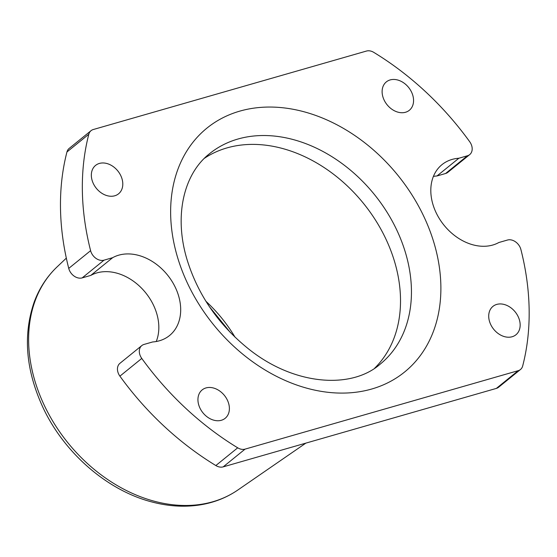 <?xml version="1.0" encoding="UTF-8"?>
<svg xmlns="http://www.w3.org/2000/svg" width="557" height="557" viewBox="0 0 557 557"><rect width="100%" height="100%" fill="white"/><g stroke="black" fill="none" stroke-linecap="round" stroke-linejoin="round"><path stroke-width="0.84" d="M204.412 158.299A135.469 102.397 -129 0 1 385.695 238.584A135.469 102.397 -129 0 1 374.645 368.212M245.045 449.137L518.219 370.67A10.75 8.125 51 0 0 520.475 369.507A10.75 8.125 51 0 0 522.689 365.956A259.485 196.134 51 0 0 520.899 249.529A10.75 8.125 51 0 0 507.469 240.039L498.863 242.511A48.362 36.56 -129 0 1 442.084 222.689A48.362 36.56 -129 0 1 441.979 164.649A48.362 36.56 -129 0 1 458.85 158.244L467.455 155.765A10.75 8.125 51 0 0 469.711 154.602A10.75 8.125 51 0 0 469.732 141.77A259.485 196.134 51 0 0 373.789 52.379A10.75 8.125 51 0 0 366.457 51.056L93.284 129.523A10.75 8.125 51 0 0 91.028 130.693A10.75 8.125 51 0 0 88.814 134.237A259.485 196.134 51 0 0 90.603 250.671A10.75 8.125 51 0 0 104.034 260.161L112.639 257.689A48.362 36.56 -129 0 1 169.419 277.511A48.362 36.56 -129 0 1 169.523 335.544A48.362 36.56 -129 0 1 152.653 341.956L144.047 344.428A10.75 8.125 51 0 0 141.791 345.591A10.75 8.125 51 0 0 141.77 358.429A259.485 196.134 51 0 0 237.707 447.814A10.75 8.125 51 0 0 245.045 449.137L223.183 466.87A10.75 8.125 -129 0 1 215.844 465.548A259.485 196.134 -129 0 1 119.908 376.156A10.75 8.125 -129 0 1 119.929 363.324L141.791 345.591M120.799 175.671A18.27 13.814 -129 0 1 118.571 193.808A18.27 13.814 -129 0 1 96.34 188.315A18.27 13.814 -129 0 1 95.553 165.422A18.27 13.814 -129 0 1 120.799 175.671M227.395 400.163A18.27 13.814 -129 0 1 225.167 418.3A18.27 13.814 -129 0 1 202.936 412.807A18.27 13.814 -129 0 1 202.156 389.914A18.27 13.814 -129 0 1 227.395 400.163M411.574 92.149A18.27 13.814 -129 0 1 409.346 110.279A18.27 13.814 -129 0 1 387.115 104.793A18.27 13.814 -129 0 1 386.335 81.9A18.27 13.814 -129 0 1 411.574 92.149M518.17 316.641A18.27 13.814 -129 0 1 515.942 334.771A18.27 13.814 -129 0 1 493.711 329.284A18.27 13.814 -129 0 1 492.931 306.392A18.27 13.814 -129 0 1 518.17 316.641M520.475 369.507L498.612 387.233A10.75 8.125 -129 0 1 496.357 388.403L223.183 466.87M91.028 130.693L69.165 148.42A10.75 8.125 -129 0 0 66.951 151.97A259.485 196.134 -129 0 0 68.741 268.397A10.75 8.125 -129 0 0 82.171 277.887L90.777 275.416A48.362 36.56 -129 0 1 141.367 287.976A48.362 36.56 -129 0 1 156.239 341.518M469.711 154.602L447.849 172.336A10.75 8.125 -129 0 1 445.593 173.499L467.455 155.765M433.402 176.409A48.362 36.56 -129 0 1 436.987 175.97L445.593 173.499M90.777 275.416L112.639 257.689M436.987 175.97L458.85 158.244M423.717 216.213A156.97 118.641 51 0 0 189.645 146.728A156.97 118.641 51 0 0 303.899 387.352A156.97 118.641 51 0 0 423.717 216.213M396.626 229.721A135.469 102.397 -129 0 1 380.153 364.181C351.523 389.399 294.082 385.806 247.907 348.404C218.184 324.271 197.902 294.674 187.048 259.618C173.61 215.19 184.047 173.596 209.488 153.746A135.469 102.397 -129 0 1 396.626 229.721M305.863 443.121L237.902 489.972A143.824 108.712 -129 0 1 44.351 405.475A143.824 108.712 -129 0 1 57.037 266.942L66.325 258.128M235.047 337.194A122.067 92.267 51 0 0 205.93 301.295M215.844 465.548L237.707 447.814M119.908 376.156L141.77 358.429M82.171 277.887L104.034 260.161M68.741 268.397L90.603 250.671M66.951 151.97L88.814 134.237M496.357 388.403L518.219 370.67M230.494 332.682L209.404 306.677M57.037 266.942C46.941 276.578 39.345 288.22 34.256 301.859C22.83 334.924 25.74 370.154 42.986 407.543C64.139 452.876 107.146 490.39 151.72 501.913C167.97 506.236 183.747 507.288 199.037 505.053C213.435 502.887 226.393 497.861 237.902 489.972"/></g></svg>
